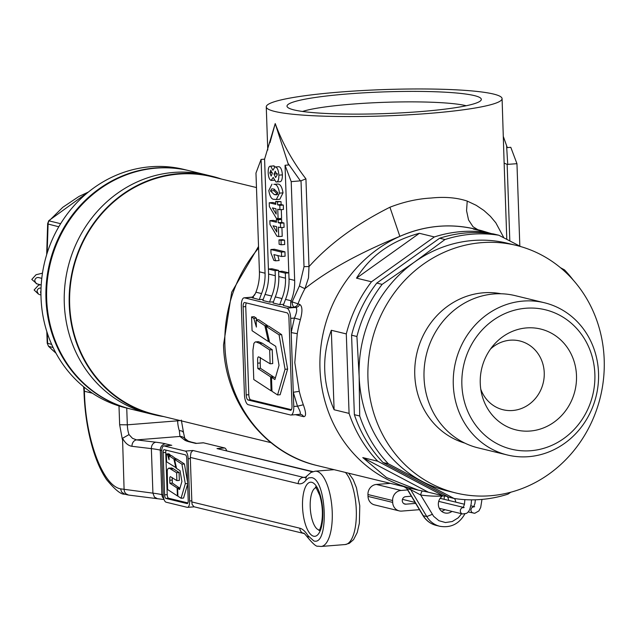 <?xml version="1.0" encoding="UTF-8"?>
<svg xmlns="http://www.w3.org/2000/svg" width="636" height="636" viewBox="0 0 636 636"><rect width="100%" height="100%" fill="white"/><g stroke="black" fill="none" stroke-linecap="round" stroke-linejoin="round"><path stroke-width="0.95" d="M153.976 414.704L131.421 409.218A122.7 113.28 -76.3 0 1 46.674 299.039A122.7 113.28 -76.3 0 1 189.409 170.766L207.034 175.051A122.7 113.28 103.7 0 0 173.787 172.42A122.7 113.28 103.7 0 0 64.904 285.318A122.7 113.28 103.7 0 0 149.047 413.503A122.7 113.28 -76.3 0 1 64.292 303.324A122.7 113.28 -76.3 0 1 207.034 175.051L211.971 176.251A122.7 113.28 103.7 0 0 178.716 173.62A122.7 113.28 103.7 0 0 69.841 286.518A122.7 113.28 103.7 0 0 153.976 414.704A122.7 113.28 103.7 0 0 163.738 416.588M175.894 468.009L173.882 458.993L168.93 455.71L169.073 459.772L167.602 454.851L170.09 454.653L168.826 453.794L166.346 453.993L166.616 461.823L176.458 467.961M167.602 454.851L166.346 453.993M176.45 459.176L171.418 455.511L168.93 455.71M173.882 458.993L176.363 458.795M170.369 455.599L170.09 454.653M181.077 498.258L185.315 483.71L181.928 464.169L174.534 459.327L176.57 468.47L180.036 470.672L181.904 481.476L179.567 489.521L177.627 488.257L177.905 496.183L181.077 498.258L183.566 498.06L187.644 484.052M185.315 483.71L187.62 483.527M187.58 482.231L184.416 463.97L177.023 459.128L174.534 459.327M181.928 464.169L184.416 463.97M177.627 488.257L179.988 488.066M169.884 483.265L177.126 487.995L177.404 495.921L167.586 489.513L167.244 470.751L167.658 469.01L169.232 468.183L176.593 472.715L179.074 472.516L179.352 480.395L176.864 480.593L170.361 476.626L169.812 477.318L169.772 480.244L169.884 483.265L172.364 483.066L179.622 488.098M177.404 495.921L177.897 495.881M177.126 487.995L179.614 487.796M169.772 480.244L172.261 480.053L172.364 483.066M172.261 480.053L172.245 477.541M176.593 472.715L176.864 480.593M170.941 469.026L173.429 468.827L179.074 472.516M173.429 468.827L171.728 467.985L168.739 468.144M188.216 500.604L186.746 458.429A3.307 1.216 -94.5 0 0 185.394 454.843L164.247 449.7A3.307 1.216 -94.5 0 0 164.104 449.692A3.307 1.216 -94.5 0 0 163.134 452.681L164.605 494.864A3.307 1.216 -94.5 0 0 165.956 498.441L187.095 503.585A3.307 1.216 -94.5 0 0 187.246 503.601A3.307 1.216 -94.5 0 0 188.216 500.604M189.631 500.953A7.076 2.6 85.5 0 1 187.548 507.361A7.076 2.6 85.5 0 1 187.23 507.337L166.083 502.194A7.076 2.6 85.5 0 1 163.198 494.522L161.719 452.339A7.076 2.6 85.5 0 1 163.802 445.923A7.076 2.6 85.5 0 1 164.12 445.955L185.267 451.091A7.076 2.6 85.5 0 1 188.153 458.771L189.631 500.953L191.818 500.778L190.339 458.596A7.076 2.6 -94.5 0 0 190.267 457.411L191.023 452.522L192.923 450.487L303.507 477.382L305.733 477.199M202.868 442.871A7.076 2.6 85.5 0 1 203.178 442.791A7.076 2.6 85.5 0 1 203.496 442.823L224.643 447.967A7.076 2.6 85.5 0 1 226.647 450.662M191.818 501.939L299.802 528.198A5.899 5.446 103.7 0 0 303.873 533.493L193.988 506.773L192.112 504.443L191.818 501.939A7.076 2.6 -94.5 0 0 191.818 500.778M203.496 442.823L195.84 443.427L203.178 442.791M312.872 471.626L216.987 448.571L312.419 471.785M169.725 445.502L164.12 445.955M88.412 192.032L78.951 196.452L62.805 207.28L49.083 220.875L60.635 223.697M84.039 387.078A37.755 34.853 -76.3 0 1 84.405 391.259L84.469 392.937C85.653 439.778 102.96 485.769 120.578 488.846L152.918 493.154L151.36 448.626L131.978 446.305C128.297 445.741 125.149 443.069 122.541 438.284L124.1 489.704L124.545 491.827L125.769 493.703L128.52 495.054L164.096 499.546M195.84 443.427L189.615 441.917A81.408 9.095 178 0 1 184.496 439.945L179.956 436.447L179.32 430.58L181.904 431.025L183.422 432.281L184.909 438.927M122.541 438.284L129.013 434.587L132.471 438.315L136.549 439.897L155.931 442.219A81.408 9.095 178 0 1 165.551 443.833L171.776 445.343M88.786 191.722L48.773 220.676L47.66 223.578L46.667 254.686M58.798 226.766L47.867 223.991M46.81 331.539L47.215 343.178L51.675 344.418M53.106 347.534L48.543 346.318L56.047 353.282M131.978 446.305A5.899 4.754 -83.2 0 1 136.549 439.897L179.956 436.447A5.899 5.811 -52.4 0 1 183.764 437.632L188.304 441.13M166.076 450.145A3.307 1.216 -94.5 0 0 165.758 452.474L167.228 494.657A3.307 1.216 -94.5 0 0 168.58 498.234L187.898 502.933M47.159 253.08L48.082 224.158A4.722 4.357 -76.3 0 1 49.123 220.899M188.709 170.591L183.772 169.391A122.7 113.28 103.7 0 0 150.525 166.759A122.7 113.28 103.7 0 0 41.642 279.665A122.7 113.28 103.7 0 0 125.785 407.843L130.722 409.043A122.7 113.28 -76.3 0 1 46.579 280.866A122.7 113.28 -76.3 0 1 155.454 167.96A122.7 113.28 -76.3 0 1 188.709 170.591A122.7 113.28 -76.3 0 1 189.059 170.679M221.503 179.058A122.7 113.28 103.7 0 0 211.971 176.251M268.432 341.604L264.878 325.712L256.149 319.924L256.395 327.079L253.812 318.405L256.387 318.199L254.154 316.688L251.586 316.895L252.071 330.704L268.432 341.604L269.425 341.524M253.812 318.405L251.586 316.895M267.597 326.173L267.446 325.505L258.717 319.717L256.149 319.924M264.878 325.712L267.446 325.505M256.88 319.868L256.387 318.199M258.637 356.804L257.93 357.273L257.596 358.974L257.826 368.498L270.602 376.846L271.087 390.822L253.772 379.525L253.025 358.06M271.087 390.822L271.954 390.75M270.602 376.846L273.17 376.639L273.186 377.172M257.826 368.498L260.402 368.292L273.17 376.639M257.644 363.188L260.211 362.981L260.402 368.292M260.211 362.981L260.363 357.432M258.614 356.804L270.141 363.8L272.717 363.593L272.232 349.705L269.656 349.911L270.141 363.8M269.656 349.911L259.695 343.4L262.263 343.194L272.232 349.705M262.263 343.194L258.375 341.643L255.211 341.977L253.915 343.337L252.921 350.134L253.033 358.06M259.695 343.4L255.807 341.842M271.485 377.307L271.977 391.283L277.566 394.948L280.134 394.741L287.607 369.087L281.637 334.631L268.599 326.093L266.031 326.3L269.624 342.422L275.73 346.31L279.029 365.358L274.903 379.541L271.485 377.307L274.06 377.1L275.364 377.959M277.566 394.948L285.039 369.293L287.607 369.087M285.039 369.293L279.069 334.838L281.637 334.631M279.069 334.838L266.031 326.3M444.906 509.675A9.437 8.713 -76.3 0 1 441.543 511.249M447.235 496.406A9.437 8.713 -76.3 0 1 448.722 500.421M451.958 511.392A9.437 8.713 -76.3 0 1 444.866 512.942A9.437 8.713 -76.3 0 1 438.347 504.467A9.437 8.713 -76.3 0 1 442.338 496.072A9.437 8.713 -76.3 0 1 442.839 495.73M454.541 498.529A9.437 8.713 -76.3 0 1 455.766 502.13M466.228 105.751A87.776 9.802 -2 0 0 351.716 104.161A87.776 9.802 -2 0 0 302.521 111.467M420.476 111.586A97.221 10.86 178 0 1 287.671 107.349A97.221 10.86 178 0 1 347.868 93.929A97.221 10.86 178 0 1 480.752 100.607A97.221 10.86 178 0 1 420.476 111.586M270.952 442.664L154.095 414.243A122.231 112.842 -76.3 0 1 69.666 304.493A122.231 112.842 -76.3 0 1 211.86 176.713L256.475 187.556M340.117 92.045A117.986 13.181 178 0 1 502.082 98.644A117.986 13.181 178 0 1 428.227 113.47A117.986 13.181 178 0 1 266.261 106.872A117.986 13.181 178 0 1 340.117 92.045M269.99 142.639L275.221 123.575C282.416 143.179 292.647 161.6 305.932 178.851L301.019 180.799L291.209 181.634L285.047 165.265L288.545 164.986L275.221 123.575L264.584 159.159L261.086 159.437L255.966 173.064L259.416 271.834L265.053 273.202L261.086 159.437M305.932 178.851L309.001 266.627C329.289 243.962 356.263 224.166 389.924 207.233C403.781 201.843 417.526 198.774 431.176 198.035C444.787 196.611 456.799 197.629 467.222 201.079L476.205 205.317L483.885 210.452L490.388 216.32L495.802 222.775L503.927 237.856M519.835 246.108L516.957 163.683L507.146 164.406L504.133 163.086L502.082 98.644M410.085 488.154L404.043 486.691L407.112 488.742L423.274 515.709L426.804 516.567L410.633 489.601L420.674 495.007L433.609 516.289L438.912 520.701L445.462 522.538L452.26 521.52L458.27 517.791L461.593 513.737M409.83 488.098L412.223 488.679A133.552 123.297 -76.3 0 1 319.98 368.753A133.552 123.297 -76.3 0 1 399.853 236.354C425.889 225.033 452.252 222.934 478.94 230.065M290.692 318.374L294.404 318.072L291.193 332.588L293.768 406.484A9.437 3.474 85.5 0 1 290.994 415.038A9.437 3.474 85.5 0 1 290.572 414.998L248.279 404.719A9.437 3.474 85.5 0 1 244.423 394.487L241.346 306.369A9.437 3.474 85.5 0 1 244.129 297.823A9.437 3.474 85.5 0 1 244.55 297.855L286.844 308.142A9.437 3.474 85.5 0 1 290.692 318.374L291.193 332.588L297.258 333.693L294.802 362.631L299.27 391.339A133.552 123.297 103.7 0 0 303.332 404.782C306.178 412.661 306.274 416.628 303.611 416.675L295.422 414.68M276.31 199.529L279.808 199.251L283.02 192.859C281.955 186.658 280.086 183.732 277.407 184.082L273.909 184.361C276.58 184.011 278.457 186.936 279.522 193.137L276.31 199.529L274.41 199.322C271.739 199.672 269.871 196.747 268.805 190.554L271.985 184.162M276.414 221.137L273.361 220.39L269.863 220.668L276.453 222.274L276.35 219.348L278.139 219.786L278.234 222.711L280.436 223.244L280.587 227.624L278.393 227.092L278.719 236.584L276.946 236.155L269.99 224.484L269.863 220.668M280.587 227.624L284.085 227.346L283.934 222.966L281.74 222.425L281.637 219.507L276.35 219.348M278.719 236.584L282.225 236.306L281.915 227.521M275.619 260.816L273.838 260.386L270.992 253.12L270.864 249.519L274.37 249.24L284.944 251.816L285.095 256.197L281.597 256.475L273.901 254.607L275.619 260.816L279.117 260.537L277.868 255.569M268.416 269.028L264.584 159.159M278.6 270.38L271.906 268.75L268.408 269.036L268.583 274.06L275.277 275.69L275.102 270.658L278.6 270.38L278.64 271.516M288.808 272.868L282.122 271.238L278.624 271.516L278.799 276.549L285.5 278.178L285.325 273.146L288.808 272.868M281.184 244.788L284.69 244.51L284.531 240.13L282.471 239.629L278.973 239.907L281.033 240.408L281.184 244.788L279.125 244.288L278.973 239.907M275.786 203.242L272.733 202.494L269.235 202.773L275.825 204.379L275.722 201.453L277.511 201.89L277.614 204.816L279.808 205.349L279.959 209.729L277.765 209.196L278.099 218.689L276.318 218.259L269.37 206.589L269.235 202.773M279.959 209.729L283.465 209.451L283.306 205.07L281.112 204.53L281.009 201.612L275.722 201.453M278.099 218.689L281.597 218.41L281.287 209.626M279.482 181.689C281.39 182.039 282.36 179.765 282.392 174.868C281.971 169.931 280.81 167.204 278.894 166.696L275.396 166.974C277.312 167.483 278.473 170.209 278.894 175.146C278.854 180.044 277.892 182.317 275.984 181.968L273.194 177.444L271.143 180.425C269.425 179.781 268.44 177.182 268.185 172.626C268.122 168.166 268.941 166.02 270.634 166.179L272.947 170.273L274.879 166.934M275.332 166.894L273.345 165.964M285.5 278.178A47.191 43.566 -76.3 0 1 282.002 298.546L275.301 296.917A47.191 43.566 103.7 0 0 278.799 276.549M283.696 304.294L279.768 304.604A139.689 128.965 -76.3 0 1 282.002 298.546M279.768 304.604L273.067 302.982A139.689 128.965 -76.3 0 1 275.301 296.917M275.277 275.69A47.191 43.566 -76.3 0 1 271.779 296.058L265.085 294.428A47.191 43.566 103.7 0 0 268.583 274.06M273.48 301.806L269.545 302.124A139.689 128.965 -76.3 0 1 271.779 296.058M269.545 302.124L262.851 300.494A139.689 128.965 -76.3 0 1 265.085 294.428M285.325 273.146L278.624 271.516M275.102 270.658L268.408 269.036M503.41 136.724L507.29 147.592L510.795 147.314L516.957 163.683M300.43 180.902L287.846 163.118M252.15 297.855L255.441 293.427A139.689 128.965 -76.3 0 1 255.918 292.202A47.191 43.566 103.7 0 0 259.416 271.834M286.844 308.142L295.82 307.427A4.722 4.357 103.7 0 0 299.691 304.406C302.41 306.115 302.641 311.203 300.367 319.677L294.404 318.072C296.933 312.371 297.402 308.818 295.82 307.427L290.692 307.268L290.692 301.997A139.689 128.965 -76.3 0 1 291.161 300.772L285.524 299.397A47.191 43.566 103.7 0 0 289.022 279.029L285.047 165.265M389.924 207.233L399.853 236.354C359.833 252.675 328.2 270.077 304.97 288.577A4.722 0.485 28 0 1 299.429 285.938L304.016 266.699L301.019 180.799M289.022 279.029L294.659 280.404L291.209 181.634M294.659 280.404A47.191 43.566 -76.3 0 1 291.161 300.772M290.692 307.268L283.29 305.463A139.689 128.965 -76.3 0 1 285.524 299.397M265.053 273.202A47.191 43.566 -76.3 0 1 261.555 293.57L255.918 292.202M263.256 299.325L259.321 299.635A139.689 128.965 -76.3 0 1 261.555 293.57M259.321 299.635L252.381 297.799M293.768 406.484L297.481 406.189C300.391 411.381 301.082 414.084 299.556 414.282L300.836 414.386A4.722 4.357 -76.3 0 1 300.836 414.386L300.836 414.386A4.722 4.357 -76.3 0 1 303.611 416.675M290.406 410.315A4.722 1.733 -94.5 0 0 290.62 410.331A4.722 1.733 -94.5 0 0 292.004 406.054L288.927 317.944A4.722 1.733 -94.5 0 0 287.003 312.825L244.709 302.537A4.722 1.733 -94.5 0 0 244.502 302.521A4.722 1.733 -94.5 0 0 243.111 306.798L246.188 394.916A4.722 1.733 -94.5 0 0 248.112 400.028L290.827 410.284M246.355 302.943A4.722 1.733 -94.5 0 0 245.735 306.592L248.811 394.702A4.722 1.733 -94.5 0 0 250.743 399.821L291.391 409.703M506.59 145.724L507.735 164.414M477.922 229.755L473.033 226.742L468.549 219.945L466.562 210.723L467.222 201.079M304.016 266.699A4.722 0.525 -2 0 1 309.001 266.627L308.492 277.892L304.97 288.577A133.552 123.297 103.7 0 0 297.934 303.976A4.722 4.357 -76.3 0 1 294.063 306.997A4.722 1.733 85.5 0 1 292.139 301.877L299.429 285.938M252.261 297.171L254.861 294.762M299.27 391.339L293.276 392.269L297.481 406.189L303.332 404.782M422.312 491.064A4.722 1.805 -81.9 0 0 420.674 495.007A138.274 127.653 -76.3 0 0 442.338 496.072A4.722 1.749 -92.4 0 1 442.346 495.611M284.944 251.816L281.438 252.095L281.597 256.475M270.864 249.519L281.438 252.095M284.531 240.13L281.033 240.408M283.934 222.966L280.436 223.244M281.637 219.507L278.139 219.786M281.74 222.425L278.234 222.711M276.787 231.981L276.604 226.655L273.051 225.796L276.787 231.981M283.306 205.07L279.808 205.349M281.009 201.612L277.511 201.89M281.112 204.53L277.614 204.816M276.167 214.086L275.976 208.759L272.431 207.9L276.167 214.086M283.02 192.859L279.522 193.137M277.407 184.082L273.909 184.361M270.459 190.943L274.267 194.584L276.525 194.862L277.868 192.748L274.076 189.107L271.834 188.812L270.459 190.943L273.957 190.665L274.259 189.154M277.558 194.25L273.957 190.665M280.023 181.737L275.984 181.968M282.392 174.868L278.894 175.146M278.894 166.696L275.396 166.974M274.132 165.901L270.634 166.179L273.726 165.861M274.148 180.25L271.143 180.425M270.952 170.241L269.823 172.825L271.151 176.085L272.295 173.485L270.697 170.217M272.232 172.634L269.823 172.825M275.428 171.33L273.949 174.057L275.634 177.531L277.248 174.805L275.078 171.299M277.455 173.779L273.949 174.057M461.871 384.764A71.733 66.224 103.7 0 0 530.861 450.717A71.733 66.224 103.7 0 0 594.867 374.183A71.733 66.224 103.7 0 0 525.885 308.237A71.733 66.224 103.7 0 0 461.871 384.764M453.285 384.653A78.339 72.321 -76.3 0 1 544.416 302.752A78.339 72.321 -76.3 0 1 598.532 373.101A78.339 72.321 -76.3 0 1 507.393 454.994A78.339 72.321 -76.3 0 1 453.285 384.653M507.393 454.994L478.137 447.879A78.339 72.321 -76.3 0 1 424.029 377.538A78.339 72.321 -76.3 0 1 515.168 295.637L544.416 302.752M490.547 348.989A35.393 32.675 -76.3 0 1 519.787 340.96A35.393 32.675 -76.3 0 1 544.241 372.744A35.393 32.675 -76.3 0 1 503.06 409.743A35.393 32.675 -76.3 0 1 480.768 389.184M480.252 383.301A51.913 47.923 -76.3 0 1 493.608 345.094A51.913 47.923 -76.3 0 1 545.489 330.513A51.913 47.923 -76.3 0 1 576.494 375.645A51.913 47.923 -76.3 0 1 535.25 430.333A51.913 47.923 -76.3 0 1 481.698 394.05A51.913 47.923 -76.3 0 1 480.252 383.301M604.2 359.793A127.423 117.636 -76.3 0 1 455.972 493.003A127.423 117.636 -76.3 0 1 367.958 378.587A127.423 117.636 -76.3 0 1 516.186 245.377A127.423 117.636 -76.3 0 1 604.2 359.793M455.972 493.003L447.156 490.857A127.423 117.636 -76.3 0 1 422.034 481.333A127.423 117.636 -76.3 0 1 359.149 376.44A127.423 117.636 -76.3 0 1 414.378 262.151A127.423 117.636 -76.3 0 1 507.377 243.23L516.186 245.377M447.283 496.406A133.552 123.297 -76.3 0 1 443.395 495.865L428.418 492.224L362.782 457.594L386.513 477.549L418.281 490.149L428.418 492.224M491.477 233.643L481.404 230.606L473.248 229.016L488.225 232.657A133.552 123.297 -76.3 0 0 434.356 236.942L419.378 233.301C391.355 240.798 370.398 255.744 356.518 278.147L371.496 281.788A133.552 123.297 -76.3 0 0 346.302 333.916L331.324 330.275C326.475 343.138 324.281 356.351 324.734 369.906C325.227 383.46 328.351 396.745 334.099 409.751L349.077 413.392A133.552 123.297 -76.3 0 0 377.76 461.235L362.782 457.594M418.281 490.149L412.223 488.679A133.552 123.297 -76.3 0 1 319.98 368.753A133.552 123.297 -76.3 0 1 475.346 229.127L481.404 230.606M560.411 267.661L564.482 269.871A133.552 123.297 -76.3 0 1 573.354 280.222M383.047 462.523L448.682 497.153L454.017 498.449L388.381 463.819L383.047 462.523A133.552 123.297 103.7 0 1 354.363 414.68L359.698 415.976L359.149 376.44L356.923 336.5L351.589 335.204A133.552 123.297 103.7 0 1 376.782 283.076L382.117 284.372L414.378 262.151L444.977 239.526L439.643 238.23A133.552 123.297 103.7 0 1 493.512 233.945L498.847 235.24L520.765 246.601M444.977 239.526A133.552 123.297 -76.3 0 1 498.847 235.24M356.923 336.5A133.552 123.297 -76.3 0 1 382.117 284.372M388.381 463.819A133.552 123.297 -76.3 0 1 359.698 415.976M510.795 492.216L507.894 494.164A133.552 123.297 -76.3 0 1 454.017 498.449M377.76 461.235L443.395 495.865M354.363 414.68L351.589 335.204M346.302 333.916L349.077 413.392M334.099 409.751L331.324 330.275M376.782 283.076L439.643 238.23M434.356 236.942L371.496 281.788M356.518 278.147L419.378 233.301M489.633 233.396L488.225 232.657M392.682 502.408A9.437 8.713 103.7 0 0 399.201 510.883L374.532 504.881A9.437 8.713 -76.3 0 1 368.013 496.406L392.682 502.408L392.619 500.532A9.437 8.713 103.7 0 1 401.046 490.459L407.612 489.935M368.013 496.406L367.95 494.53A9.437 8.713 -76.3 0 1 376.369 484.457L390.321 483.352M399.201 510.883A9.437 8.713 103.7 0 0 401.761 511.082L419.45 509.675M415.682 503.394L405.911 504.173A3.776 3.482 -76.3 0 1 402.294 500.15A3.776 3.482 -76.3 0 1 405.649 496.676L411.381 496.215M443.96 495.953A3.776 3.482 -76.3 0 1 443.888 499.244M463.35 507.48L463.254 507.488A3.307 3.053 103.7 0 0 462.587 513.975L466.625 513.347L468.438 511.71L469.758 509.452L471.197 503.927L471.491 499.848M473.987 513.212L471.785 512.425L470.807 510.175L471.626 507.782L473.756 506.654A3.307 3.053 -76.3 0 1 473.844 506.646M40.179 284.745L38.383 285.302L34.121 289.992L38.55 294.206L37.095 291.59A3.307 3.053 -76.3 0 1 40.935 288.132L41.046 288.164M40.958 293.808L40.617 292.449A3.307 3.053 -76.3 0 1 40.974 290.771M37.739 277.495L38.613 277.566A3.307 3.053 103.7 0 0 34.773 281.017L36.228 283.64L41.205 284.992M315.853 487.764A21.234 7.807 -94.5 0 0 310.32 508.991A21.234 7.807 -94.5 0 0 318.875 529.907A21.234 7.807 -94.5 0 0 319.216 529.971M311.735 482.303A27.133 9.977 85.5 0 1 322.81 511.718A27.133 9.977 85.5 0 1 313.612 536.204A27.133 9.977 85.5 0 1 302.537 506.789A27.133 9.977 85.5 0 1 311.735 482.303M299.802 528.198A43.653 16.051 85.5 0 1 307.88 535.536L313.779 540.894C329.194 546.578 326.848 479.393 311.568 477.62L308.627 477.898L305.948 480.172A43.653 16.051 85.5 0 1 298.244 483.67L190.267 457.411M307.88 535.536L308.317 538.183C313.254 544.066 316.426 546.737 317.849 546.189L321.132 546.459A37.755 13.881 85.5 0 0 332.135 509.985A37.755 13.881 85.5 0 0 316.831 471.324A37.755 13.881 85.5 0 0 315.146 471.189L310.98 472.429L305.193 477.517A37.755 13.881 -94.5 0 1 303.507 477.382A5.899 5.446 -76.3 0 0 298.244 483.67M161.751 450.479L160.288 450.121L161.846 494.649L163.214 494.983M156.989 498.457L154.461 497.129L152.918 493.154A75.509 8.435 178 0 1 161.846 494.649L162.339 496.859L163.889 498.926M189.615 441.917A5.899 5.446 -76.3 0 1 191.213 442.044L188.2 441.058A5.899 5.811 -52.4 0 0 184.496 439.945M155.931 442.219A5.899 4.754 -83.2 0 0 151.36 448.626A75.509 8.435 -2 0 1 160.288 450.121A5.899 5.446 -76.3 0 1 165.551 443.833M126.739 408.081L127.319 424.824L177.635 420.825L177.603 419.959M122.343 439.373L119.648 424.729L118.996 405.951M83.594 386.712L83.984 391.037A5.899 0.66 178 0 0 84.405 391.259L92.363 393.199M47.279 332.994L47.644 343.44A4.722 4.357 -76.3 0 0 48.908 346.517A94.382 87.14 103.7 0 0 55.944 353.083M192.923 450.487L185.267 451.091M224.643 447.967L216.987 448.571M179.32 430.58A14.159 5.207 85.5 0 1 177.635 420.825L180.004 420.547M119.648 424.729L127.319 424.824A14.159 5.207 -94.5 0 0 129.013 434.587M84.469 392.937L84.039 392.706C84.763 411.953 87.49 429.984 92.236 446.806C96.076 460.257 100.862 471.204 106.594 479.639C115.124 489.879 121.15 494.713 124.656 494.148L127.987 494.959M120.578 488.846L121.611 492.033L124.656 494.148M348.695 473.232L353.131 479.504L356.47 487.756L359.785 505.866L359.356 523.293L357.225 532.547L353.584 539.606L349.331 543.319L345.197 544.543A37.755 13.881 -94.5 0 0 356.359 514.103A37.755 13.881 -94.5 0 0 345.435 472.437M305.948 480.172L305.884 478.081L306.751 476.133M190.339 458.596L188.153 458.771M168.58 498.234L165.956 498.441M167.228 494.657L164.605 494.864M165.758 452.474L163.134 452.681M258.59 248.12A133.552 123.297 103.7 0 0 224.898 345.626A133.552 123.297 103.7 0 0 317.149 465.552L404.035 486.683M506.797 239.335L504.133 163.086M290.692 301.997L292.139 301.877L299.691 304.406M507.146 164.406L509.818 240.901M244.55 297.855L253.287 297.163M250.743 399.821L248.112 400.028M248.811 394.702L246.188 394.916M245.735 306.592L243.111 306.798M300.367 319.677A133.552 123.297 103.7 0 0 297.258 333.693M408.066 487.661A4.722 4.357 -76.3 0 1 410.633 489.601L407.112 488.742A4.722 4.357 -76.3 0 0 404.536 486.802M406.961 488.846L422.932 515.486A4.722 1.328 149.1 0 0 423.274 515.709A23.596 21.783 103.7 0 0 436.232 525.408L439.762 526.266A23.596 21.783 -76.3 0 1 426.804 516.567L432.265 514.349M277.765 194.306L274.267 194.584M464.844 443.109A76.924 71.017 -76.3 0 1 414.767 374.858A76.924 71.017 -76.3 0 1 501.16 293.768M367.95 494.53L392.619 500.532M376.369 484.457L401.046 490.459M405.911 504.173L403.94 503.696M464.153 507.56L463.151 507.727L464.447 504.3L464.884 499.634M481.977 499.403L480.689 507.512L478.916 510.899L474.766 513.276L468.231 511.964M475.354 499.793L474.941 503.489L473.653 506.892L474.647 506.725M463.413 507.377L438.721 501.375M462.587 513.975L439.277 508.307M415.109 502.432L402.461 499.355M473.915 506.542L470.878 505.803M464.455 504.245L440.144 498.33M40.06 288.06L40.935 288.132M42.469 273.178L36.061 274.728L31.8 279.427L37.055 283.982M39.376 294.555L40.966 294.945M38.613 277.566L41.785 278.337M316.458 487.653L315.543 487.51C315.027 485.514 316.442 488.178 319.781 495.5C326.077 517.036 318.97 532.992 318.946 530.273L319.829 529.987M334.099 469.678L315.146 471.189M196.492 443.324L191.213 442.044M83.984 391.037L84.039 392.706M303.873 533.493C303.205 532.213 304.692 533.771 308.317 538.183M181.324 420.086L183.518 432.504M170.742 445.375L163.802 445.923M194.234 506.828L187.548 507.361M48.773 220.676L47.66 223.586M47.215 343.178L48.543 346.318M345.197 544.543L321.132 546.459M258.526 246.45L231.695 292.218L223.53 344.895C224.643 401.721 264.449 453.635 317.149 465.552M266.261 106.872L267.764 150.009M244.129 297.823L253.518 297.012M290.994 415.038L299.93 414.322M422.932 515.486C426.112 520.63 430.54 523.937 436.232 525.408M439.762 526.266C450.837 528.15 459.272 523.913 465.067 513.562M471.697 499.848L471.483 500.293"/></g></svg>
